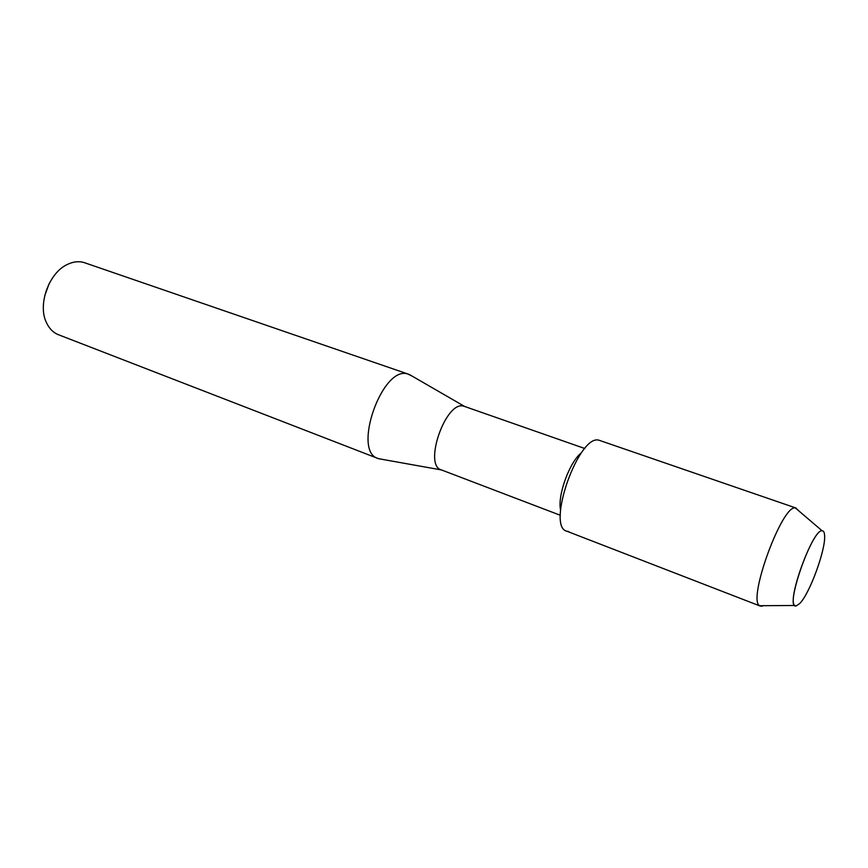 <?xml version="1.0" encoding="UTF-8"?>
<svg xmlns="http://www.w3.org/2000/svg" width="868" height="868" viewBox="0 0 868 868"><rect width="100%" height="100%" fill="white"/><g stroke="black" fill="none" stroke-linecap="round" stroke-linejoin="round"><path stroke-width="1.3" d="M796.216 605.907L799.71 603.531C809.692 593.745 825.902 549.379 824.6 535.458C824.426 532.496 823.667 530.945 822.332 530.793C812.329 527.82 783.869 609.846 796.216 605.907L799.71 603.531C809.692 593.745 825.902 549.379 824.6 535.458C824.426 532.496 823.667 530.945 822.332 530.793L822.115 530.793C812.904 528.796 786.473 601.079 794.806 605.495L796.216 605.907M600.135 440.575L599.224 440.304C579.097 432.904 545.712 527.191 566.978 531.259L568.768 531.596M464.695 406.495L463.675 406.181C446 400.202 423.139 465.129 441.226 469.848L560.392 515.31M411.844 375.952L407.917 374.043C382.473 364.831 351.865 451.403 378.014 458.488L381.41 459.205M408.795 374.303L83.719 262.44C78.619 261.062 73.27 261.68 67.682 264.306C49.129 272.368 37.411 304.408 46.395 322.527C49.183 328.571 53.219 332.639 58.503 334.744L378.014 458.488M49.172 283.554L44.669 295.89M581.441 452.77C569.679 461.646 557.299 495.509 560.554 509.885M798.05 509.993L795.381 507.943C782.22 504.275 747.207 600.027 759.641 605.712L761.703 606.255L763.352 605.69M796.162 508.084L599.224 440.304C579.238 432.915 545.885 526.42 566.771 531.183L760.325 606.103M584.815 448.517L464.423 406.398M464.673 406.484L409.392 374.531M441.465 469.946L378.622 458.705M822.115 530.793L795.381 507.943M794.806 605.495L759.641 605.712"/></g></svg>
